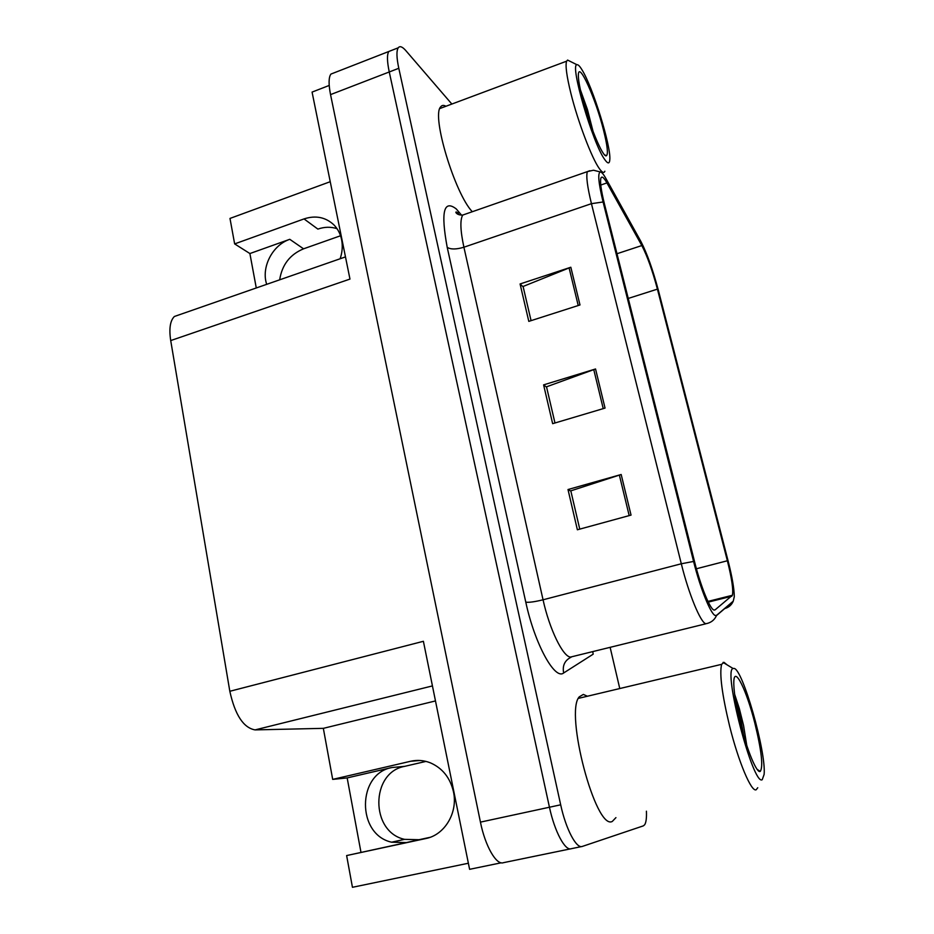 <?xml version="1.0" encoding="UTF-8"?>
<svg xmlns="http://www.w3.org/2000/svg" width="934" height="934" viewBox="0 0 934 934"><rect width="100%" height="100%" fill="white"/><g stroke="black" fill="none" stroke-linecap="round" stroke-linejoin="round"><path stroke-width="1.4" d="M340.139 258.765C342.334 252.297 342.825 245.934 341.599 239.664C340.361 233.769 337.769 228.818 333.823 224.802C325.499 217.12 315.564 215.159 304.017 218.918L234.644 243.902L229.986 218.428L330.239 181.698M337.022 228.667C330.834 226.67 324.448 226.81 317.875 229.099L304.017 218.918M468.378 863.238L352.445 887.3L346.631 855.567L425.799 838.545C444.794 834.961 458.104 812.475 453.469 791.763C450.176 777.777 442.471 768.133 430.341 762.821C423.849 760.276 417.276 759.762 410.61 761.268L332.691 779.388L323.339 728.345L255.052 729.898C243.47 727.819 235.053 714.942 229.822 691.277L170.712 340.571C168.914 328.733 170.14 320.712 174.366 316.498L179.562 314.688M430.002 837.343L419.016 839.713L404.562 839.351C370.027 831.902 370.471 772.371 404.679 766.347L425.997 761.408M346.631 855.567L406.36 842.573L391.615 842.199C356.438 834.552 356.986 773.679 391.86 767.538L347.168 777.917L332.691 779.388M170.712 340.571L349.97 279.079L312.073 92.092L329.2 85.449M501.231 862.794L469.604 869.321L423.394 641.296L229.822 691.277M334.033 72.864L330.928 74.078C328.616 77.265 328.488 84.107 330.543 94.614L480.438 822.13C485.201 846.122 496.433 865.561 503.449 862.677L570.557 848.843M451.846 104.048L405.811 50.599C402.356 46.642 399.834 45.719 398.223 47.809C396.355 50.856 396.541 57.686 398.795 68.287L560.68 804.804L549.449 807.233C554.586 831.505 565.245 851.399 571.316 848.691C565.245 851.399 554.586 831.505 549.449 807.233L389.256 71.965L549.449 807.233L480.438 822.13M391.521 50.424L388.824 51.475C386.886 54.546 387.038 61.375 389.256 71.965C387.038 61.375 386.886 54.546 388.824 51.475L391.521 50.424M279.675 279.826C281.998 264.824 289.96 254.492 303.562 248.818L340.548 235.753M323.339 728.345L435.478 700.932M266.692 284.345C260.971 267.404 272.424 245.058 289.785 239.314L249.892 253.546L256.278 287.976M249.892 253.546L234.644 243.902M360.979 852.333L347.168 777.917M587.404 696.239L583.365 694.417L579.267 696.834C564.486 712.292 595.67 830.77 612.284 821.453L615.938 817.624M713.915 610.007C709.933 609.015 700.558 585.887 694.639 562.011L604.403 203.787C601.064 190.221 599.908 181.663 600.924 178.09C601.858 175.872 603.854 177.483 606.925 182.924L641.833 245.549C647.239 255.998 652.434 270.521 657.419 289.131L727.376 560.762C731.801 578.45 733.482 589.949 732.408 595.273L715.082 609.867L713.915 610.007M715.304 615.494L716.611 615.308L733.26 601.146L734.287 596.663C734.229 588.887 732.198 577.084 728.181 561.252L658.4 290.439C652.819 269.587 646.993 253.266 640.911 241.497L605.979 178.616C603.562 174.284 601.694 172.066 600.375 171.973C597.562 172.86 598.461 182.866 603.084 201.977L693.577 561.439C700.266 588.42 710.856 614.502 715.304 615.494M531.072 320.654L523.087 286.469L570.826 267.241L520.075 283.959L528.807 321.378L579.991 304.963L570.826 267.241M523.18 286.878L520.075 283.959M579.757 529.123L570.814 490.852L621.18 474.507L568 489.533L577.375 529.776L631.045 515.101L621.18 474.507M570.884 491.109L568 489.533M554.971 422.985L546.518 386.816L595.542 368.977L543.6 384.878L552.648 423.674L605.045 408.088L595.542 368.977M546.6 387.155L543.6 384.878M445.915 106.266C443.65 104.935 441.875 105.157 440.614 106.931C431.345 115.898 454.905 193.677 472.3 211.726M560.68 804.804C565.876 829.135 576.453 849.088 582.361 846.414L643.374 825.854L644.682 824.745C646.118 822.457 646.702 817.939 646.421 811.191M619.767 688.545L610.147 647.402M733.926 668.429C742.425 667.962 766.382 751.952 764.117 774.426L762.202 779.738C752.979 786.043 722.624 669.106 733.132 668.522L733.926 668.429M757.743 787.736L756.19 789.755C751.461 792.534 738.42 761.747 729.559 725.881C721.97 694.184 719.332 673.659 721.632 664.331L724.002 662.323L727.177 664.915M754.87 723.266C761.525 750.632 763.323 766.674 760.288 771.391C756.96 773.889 747.247 750.808 740.545 723.897C735.712 704.201 733.47 689.899 733.832 680.991C734.591 665.58 746.745 690.693 754.87 723.266M746.745 745.344L743.569 725.531L739.331 708.567L734.638 694.301M743.534 734.93C741.316 720.814 738.514 708.381 735.105 697.628M581.8 69.525C592.611 86.36 611.268 146.65 609.797 159.761C609.482 164.034 607.765 163.905 604.625 159.375C592.705 143.322 569.506 63.921 576.978 64.75C578.053 64.446 579.664 66.045 581.8 69.525M604.858 171.226C603.971 173.444 602.103 172.533 599.278 168.517C591.806 158.243 577.854 121.572 570.849 93.202C566.646 76.039 565.233 65.368 566.599 61.189L567.592 60.08L570.067 61.305M603.609 130.468C607.404 145.704 608.338 154.133 606.411 155.733C603.142 158.488 588.794 124.199 582.022 96.727C579.407 86.243 578.193 78.888 578.368 74.685C578.753 60.663 595.962 99.401 603.609 130.468M593.113 131.647L587.428 109.5L580.399 89.827M589.949 122.961C587.007 110.399 583.925 99.786 580.679 91.112M419.973 760.474L410.61 761.268M391.86 767.538L404.679 766.347M406.36 842.573L419.016 839.713M330.543 94.614L398.795 68.287M255.052 729.898L432.43 685.918M289.785 239.314L303.562 248.818M592.763 651.699L593.183 654.174L563.657 672.97C554.843 680.442 534.692 643.876 525.795 602.185L447.211 247.347C450.725 249.541 456.282 249.495 463.906 247.218L543.051 599.791C549.472 629.177 562.933 656.812 570.522 657.069L705.976 623.76M447.211 247.347C440.685 212.076 443.708 199.281 456.282 208.947L461.489 215.112M466.65 213.699L462.715 215.065C459.948 219.899 460.345 230.616 463.906 247.218L591.444 203.67C587.334 186.753 585.968 176.071 587.358 171.623L589.833 170.712M716.611 615.308C714.814 619.511 711.708 622.219 707.271 623.433L705.765 623.69C700.64 622.768 688.685 593.837 681.306 563.774L693.577 561.439M716.506 615.576L724.737 608.559C728.789 607.45 731.626 604.975 733.26 601.146M603.084 201.977L591.444 203.67L681.306 563.774L543.051 599.791C534.855 601.8 529.099 602.605 525.795 602.185M581.625 846.566L571.316 848.691M563.657 672.97C562.245 665.58 564.79 660.291 571.281 657.104M657.419 289.131L628.243 298.436M641.833 245.549L616.977 253.733M606.925 182.924L600.76 185.049M715.082 609.867L714.195 610.089M731.871 596.196L708.287 602.115M727.376 560.762L696.425 568.759M593.755 369.572L603.236 408.625M619.359 475.056L629.189 515.615M569.086 267.883L578.228 305.523M391.615 842.199L404.562 839.351M330.928 74.078L398.223 47.809M174.366 316.498L345.475 256.897M458.407 213.361C456.504 211.831 455.664 211.574 455.897 212.567C457.123 214.33 459.4 215.159 462.715 215.065L587.358 171.623L593.464 170.222L600.375 171.973M732.408 595.273L707.949 601.414M578.403 698.375L721.632 664.331M757.17 769.406L760.288 771.391M733.132 668.522L723.056 662.416M439.797 108.554L566.599 61.189M604.543 154.787L606.411 155.733M576.978 64.75L567.592 60.08"/></g></svg>
